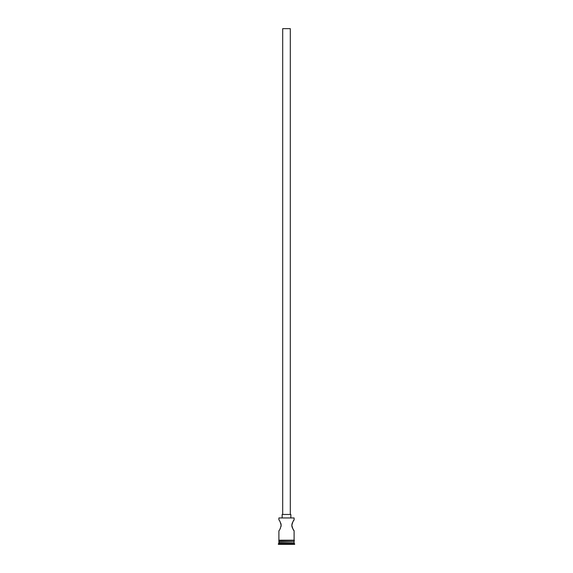 <?xml version="1.0" encoding="UTF-8"?>
<svg xmlns="http://www.w3.org/2000/svg" width="573" height="573" viewBox="0 0 573 573"><rect width="100%" height="100%" fill="white"/><g stroke="black" fill="none" stroke-linecap="round" stroke-linejoin="round"><path stroke-width="0.86" d="M278.893 517.942L294.107 517.942L278.893 517.942L278.893 519.897C279.545 520.212 280.312 522.024 281.178 525.326C280.312 528.628 279.552 530.44 278.893 530.763L278.893 540.217L294.107 540.217L294.107 530.763L293.075 529.187M282.697 514.461L282.697 28.65L290.303 28.65L290.303 514.461M282.152 517.72L282.152 514.461L290.848 514.461L290.848 517.72M293.047 529.144L292.33 527.704M292.237 527.461L291.944 526.451M291.879 526.107L291.822 525.341M291.822 525.233L292.065 523.708M292.237 523.199L292.631 522.29M293.061 521.502L294.107 519.897C293.448 520.22 292.688 522.032 291.822 525.334C292.688 528.628 293.448 530.44 294.107 530.763M279.939 521.502L280.376 522.304M280.77 523.213L280.935 523.708M281.064 524.223L281.064 526.422M280.369 528.37L279.939 529.165M279.216 541.85L278.349 544.35L294.651 544.35L294.651 543.806L278.349 543.806M293.784 541.85L278.893 542.18M294.107 542.18L294.107 543.261L278.893 543.261M294.107 543.261L294.651 543.806M294.107 517.942L294.107 519.897M278.893 540.762L278.893 541.85L294.107 541.85L294.107 540.762M278.836 540.217L294.436 540.489L278.836 540.762L278.836 540.217"/></g></svg>
